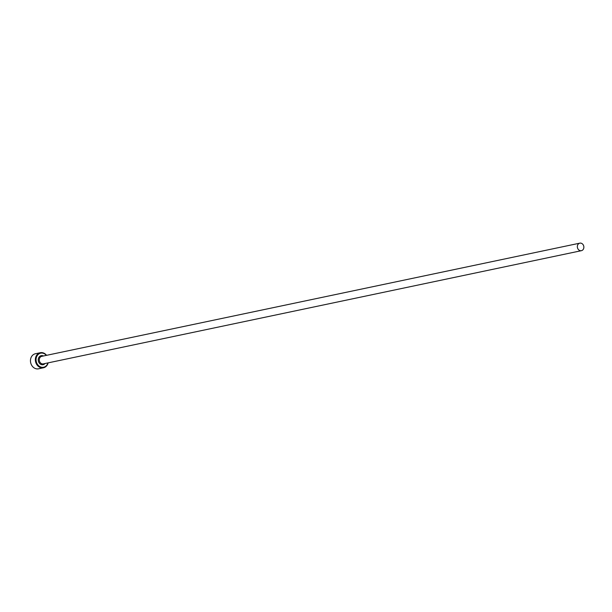 <?xml version="1.0" encoding="UTF-8"?>
<svg xmlns="http://www.w3.org/2000/svg" width="612" height="612" viewBox="0 0 612 612"><rect width="100%" height="100%" fill="white"/><g stroke="black" fill="none" stroke-linecap="round" stroke-linejoin="round"><path stroke-width="0.92" d="M46.344 355.381A7.183 6.036 78.1 0 0 41.073 353.093A7.183 6.036 78.1 0 0 36.154 360.95A7.183 6.036 78.1 0 0 43.223 367.292A7.183 6.036 78.1 0 0 47.927 362.908M48.149 362.862A7.696 6.472 -101.9 0 1 43.46 367.781A7.696 6.472 -101.9 0 1 43.024 367.85A7.696 6.472 -101.9 0 1 35.496 361.325A7.696 6.472 -101.9 0 1 40.293 352.719A7.696 6.472 -101.9 0 1 40.729 352.642A7.696 6.472 -101.9 0 1 46.566 355.327M35.833 353.675A7.696 6.472 78.1 0 0 35.397 353.751A7.696 6.472 78.1 0 0 30.6 362.35A7.696 6.472 78.1 0 0 38.128 368.883A7.696 6.472 78.1 0 0 38.564 368.807L43.46 367.781M581.186 250.721A3.848 3.236 78.1 0 0 581.4 250.683A3.848 3.236 78.1 0 0 583.794 246.384A3.848 3.236 78.1 0 0 580.031 243.117A3.848 3.236 78.1 0 0 579.816 243.155A3.848 3.236 78.1 0 0 577.414 247.455A3.848 3.236 78.1 0 0 581.186 250.721M43.559 363.819A3.848 3.236 -101.9 0 1 43.345 363.872A3.848 3.236 -101.9 0 1 43.131 363.911A3.848 3.236 -101.9 0 1 39.367 360.644A3.848 3.236 -101.9 0 1 41.761 356.337A3.848 3.236 -101.9 0 1 41.983 356.306M45.036 363.513A4.621 3.879 -101.9 0 1 42.84 364.752A4.621 3.879 -101.9 0 1 38.296 360.682A4.621 3.879 -101.9 0 1 41.455 355.633A4.621 3.879 -101.9 0 1 43.452 355.985M581.4 250.683L43.345 363.872M40.293 352.719L35.397 353.751M579.816 243.155L41.761 356.337"/></g></svg>
